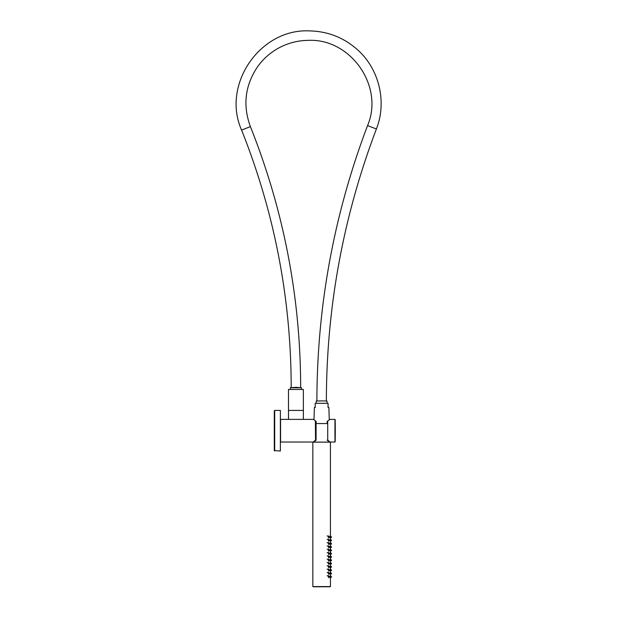 <?xml version="1.0" encoding="UTF-8"?>
<svg xmlns="http://www.w3.org/2000/svg" width="618" height="618" viewBox="0 0 618 618"><rect width="100%" height="100%" fill="white"/><g stroke="black" fill="none" stroke-linecap="round" stroke-linejoin="round"><path stroke-width="0.93" d="M330.336 442.032L334.956 442.032L334.956 419.383L330.012 419.383L327.718 420.982L327.718 440.147L329.966 441.978M329.881 441.97L329.425 441.669M313.836 441.669L313.372 441.97M313.287 441.978L315.543 440.147L315.373 420.719L313.249 419.383L280.58 419.383L280.58 442.032L312.924 442.032M274.701 450.993L274.701 410.422L280.379 410.422L280.379 450.993L274.292 450.592L274.292 410.823L274.292 450.592M330.421 586.567L312.839 586.567L330.421 586.567L330.421 577.15M330.421 577.915L330.761 576.973M330.761 576.679L330.761 575.883M331.433 577.235L331.433 576.563L331.433 577.235L330.962 576.594M330.282 577.845L330.282 575.814M330.962 577.166L330.962 576.486L330.962 577.166L329.703 576.826L330.962 576.486M328.73 577.776L328.73 575.744L327.123 575.744M329.409 577.096L329.409 576.424L329.409 577.096L328.143 576.764L329.409 576.424M328.73 574.462L328.73 572.43L327.123 572.43M329.409 573.79L329.409 573.11L329.409 573.79L328.143 573.45L329.409 573.11M328.73 571.148L328.73 569.124L327.123 569.124M329.409 570.476L329.409 569.796L329.409 570.476L328.143 570.136L329.409 569.796M328.73 567.834L328.73 565.81L327.123 565.81M329.409 567.162L329.409 566.482L329.409 567.162L328.143 566.822L329.409 566.482M328.73 564.528L328.73 562.496L327.123 562.496M329.409 563.848L329.409 563.176L329.409 563.848L328.143 563.508L329.409 563.176M328.73 561.214L328.73 559.182L327.123 559.182M329.409 560.534L329.409 559.862L329.409 560.534L328.143 560.194L329.409 559.862M328.73 557.899L328.73 555.868L327.123 555.868M329.409 557.22L329.409 556.548L329.409 557.22L328.143 556.888L329.409 556.548M328.73 554.585L328.73 552.562L327.123 552.562M329.409 553.913L329.409 553.234L329.409 553.913L328.143 553.573L329.409 553.234M328.73 551.271L328.73 549.247L327.123 549.247M329.409 550.599L329.409 549.92L329.409 550.599L328.143 550.259L329.409 549.92M328.73 547.965L328.73 545.933L327.123 545.933M329.409 547.285L329.409 546.606L329.409 547.285L328.143 546.945L329.409 546.606M328.73 544.651L328.73 542.619L327.123 542.619M329.409 543.971L329.409 543.299L329.409 543.971L328.143 543.631L329.409 543.299M328.73 541.337L328.73 539.305L327.123 539.305M329.409 540.657L329.409 539.985L329.409 540.657L328.143 540.325L329.409 539.985M328.73 538.023L328.73 535.991L327.123 535.991M329.409 537.351L329.409 536.671L329.409 537.351L328.143 537.011L329.409 536.671M330.282 574.531L330.282 572.5M330.962 573.852L330.962 573.18L330.962 573.852L329.703 573.512L330.962 573.18M330.282 571.217L330.282 569.186M330.962 570.538L330.962 569.866L330.962 570.538L329.703 570.205L330.962 569.866M330.282 567.903L330.282 565.879M330.962 567.231L330.962 566.551L330.962 567.231L329.703 566.891L330.962 566.551M330.282 564.589L330.282 562.565M330.962 563.917L330.962 563.237L330.962 563.917L329.703 563.577L330.962 563.237M330.282 561.275L330.282 559.251M330.962 560.603L330.962 559.923L330.962 560.603L329.703 560.263L330.962 559.923M330.282 557.969L330.282 555.937M330.962 557.289L330.962 556.617L330.962 557.289L329.703 556.949L330.962 556.617M330.282 554.655L330.282 552.623M330.962 553.975L330.962 553.303L330.962 553.975L329.703 553.643L330.962 553.303M330.282 551.341L330.282 549.309M330.962 550.661L330.962 549.989L330.962 550.661L329.703 550.329L330.962 549.989M330.282 548.027L330.282 546.003M330.962 547.355L330.962 546.675L330.962 547.355L329.703 547.015L330.962 546.675M330.282 544.713L330.282 542.689M330.962 544.041L330.962 543.361L330.962 544.041L329.703 543.701L330.962 543.361M330.282 541.407L330.282 539.375M330.962 540.727L330.962 540.055L330.962 540.727L329.703 540.387L330.962 540.055M330.282 538.093L330.282 536.061M330.962 537.413L330.962 536.741L330.962 537.413L329.703 537.073L330.962 536.741M330.421 574.601L330.761 573.659M330.761 573.373L330.761 572.577M331.433 573.929L331.433 573.249L331.433 573.929L330.962 573.28M330.421 571.287L330.761 570.344M330.761 570.059L330.761 569.263M331.433 570.615L331.433 569.935L331.433 570.615L330.962 569.966M330.421 567.981L330.761 567.038M330.761 566.745L330.761 565.949M331.433 567.301L331.433 566.629L331.433 567.301L330.962 566.66M330.421 564.667L330.761 563.724M330.761 563.431L330.761 562.635M331.433 563.987L331.433 563.315L331.433 563.987L330.962 563.346M330.421 561.353L330.761 560.41M330.761 560.117L330.761 559.321M331.433 560.673L331.433 560.001L331.433 560.673L330.962 560.032M330.421 558.039L330.761 557.096M330.761 556.81L330.761 556.015M331.433 557.366L331.433 556.687L331.433 557.366L330.962 556.718M330.421 554.725L330.761 553.782M330.761 553.496L330.761 552.701M331.433 554.052L331.433 553.373L331.433 554.052L330.962 553.404M330.421 551.418L330.761 550.468M330.761 550.182L330.761 549.387M331.433 550.738L331.433 550.059L331.433 550.738L330.962 550.09M330.421 548.104L330.761 547.162M330.761 546.868L330.761 546.073M331.433 547.424L331.433 546.752L331.433 547.424L330.962 546.783M330.421 544.79L330.761 543.848M330.761 543.554L330.761 542.759M331.433 544.11L331.433 543.438L331.433 544.11L330.962 543.469M330.421 541.476L330.761 540.534M330.761 540.248L330.761 539.444M331.433 540.804L331.433 540.124L331.433 540.804L330.962 540.155M330.421 538.162L330.761 537.22M330.761 536.934L330.761 536.138M331.433 537.49L331.433 536.81L331.433 537.49L330.962 536.841M327.169 421.267L327.169 423.546M314.191 441.569L316.084 440.186L316.084 423.546M316.084 440.186L316.084 421.267M327.169 440.186L329.07 441.569M303.368 410.429L288.498 410.429L288.498 389.471L303.368 389.471L303.368 410.429L288.498 410.429L303.368 410.429L303.368 419.383M290.352 387.772L295.929 387.316L301.507 387.772L290.352 387.772L290.352 389.471M301.514 389.355L301.507 387.772M327.301 423.554L315.96 423.554M328.05 403.469L328.05 407.532M329.278 419.838L328.869 407.455L328.05 407.37L328.05 403.322L315.203 403.322L315.203 407.37L314.392 407.455L313.983 419.838M315.203 407.532L315.203 403.469M327.038 403.284L327.038 401.028L321.63 400.904L316.223 401.028L316.223 403.284M335.157 430.97L335.157 419.576L335.157 430.97M330.421 536.748L330.421 442.164L312.839 442.164L329.865 442.094M313.396 442.094L330.421 442.164M326.366 401.028C326.505 307.3 343.191 216.617 376.401 128.969C387.185 101.754 379.097 68.536 357.026 49.324C343.438 37.443 327.617 31.302 309.572 30.9C260.031 28.328 221.306 84.859 241.607 130.112L250.39 126.59C283.747 210.344 300.51 297.297 300.665 387.44M376.401 128.969L367.555 125.601C384.35 86.327 350.653 38.107 307.98 40.371C297.861 40.533 288.312 42.966 279.344 47.671C270.568 52.36 263.291 58.749 257.505 66.837C245.006 85.554 242.642 105.469 250.39 126.59M334.956 442.032L335.157 441.839A474.377 474.377 0 0 0 335.157 419.576L334.956 419.383M274.701 410.422L274.292 410.823M330.421 576.501L330.421 573.836M330.421 573.187L330.421 570.53M330.421 569.881L330.421 567.216M330.421 566.567L330.421 563.902M330.421 563.253L330.421 560.588M330.421 559.939L330.421 557.274M330.421 556.625L330.421 553.967M330.421 553.319L330.421 550.653M330.421 550.005L330.421 547.339M330.421 546.691L330.421 544.025M330.421 543.376L330.421 540.711M330.421 540.062L330.421 537.397M312.839 586.567L312.839 442.164M329.981 586.768L313.28 586.768M330.174 576.903L331.341 576.903L330.174 576.903M330.174 573.589L331.341 573.589L330.174 573.589M330.174 570.275L331.341 570.275L330.174 570.275M330.174 566.961L331.341 566.961L330.174 566.961M330.174 563.647L331.341 563.647L330.174 563.647M330.174 560.341L331.341 560.341L330.174 560.341M330.174 557.027L331.341 557.027L330.174 557.027M330.174 553.713L331.341 553.713L330.174 553.713M330.174 550.399L331.341 550.399L330.174 550.399M330.174 547.085L331.341 547.085L330.174 547.085M330.174 543.778L331.341 543.778L330.174 543.778M330.174 540.464L331.341 540.464L330.174 540.464M330.174 537.15L331.341 537.15L330.174 537.15M314.191 441.491L314.191 441.924M329.07 441.491L329.07 441.924M288.498 410.429L288.498 419.383M241.607 130.112C274.508 212.731 291.039 298.509 291.202 387.44M316.895 401.028C317.042 306.142 333.929 214.33 367.555 125.601"/></g></svg>

